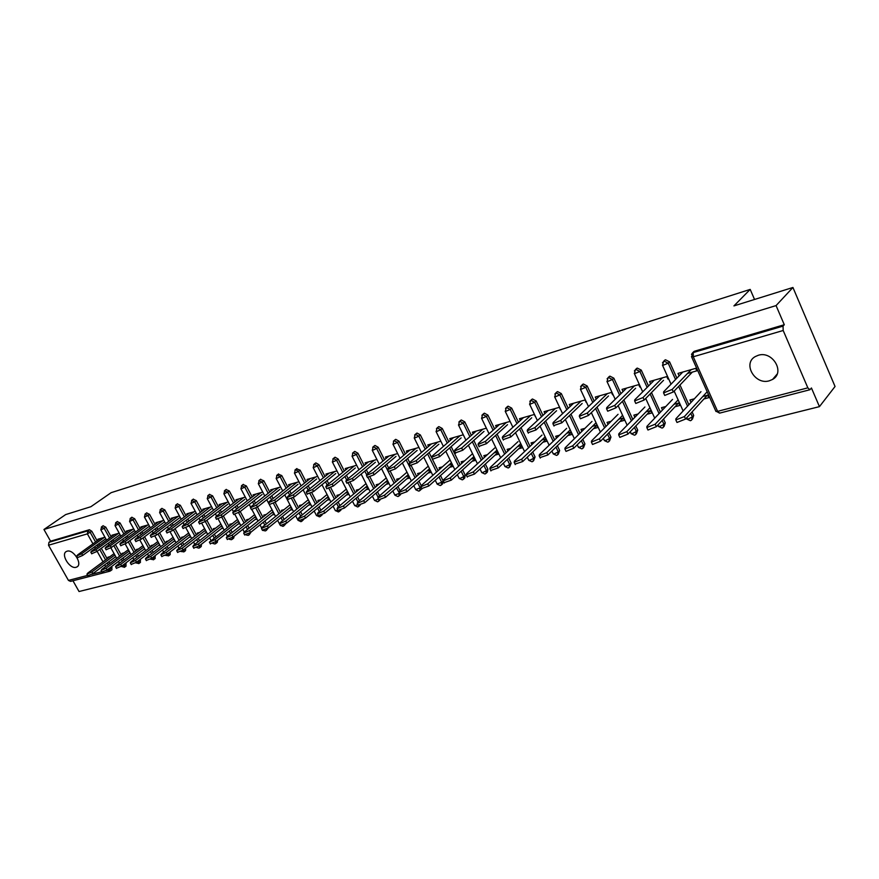 <?xml version="1.0" encoding="UTF-8"?>
<svg xmlns="http://www.w3.org/2000/svg" width="879" height="879" viewBox="0 0 879 879"><rect width="100%" height="100%" fill="white"/><g stroke="black" fill="none" stroke-linecap="round" stroke-linejoin="round"><path stroke-width="1.32" d="M76.132 567.274L76.869 566.988C82.89 564.285 73.375 548.925 67.068 551.199L66.397 551.474C60.376 554.199 69.804 569.449 76.132 567.274M769.356 380.794L772.586 379.42C785.518 372.465 772.509 350.479 758.258 355.292L755.281 356.577C742.315 363.532 755.061 385.365 769.356 380.794M109.633 571.262L70.529 581.393L68.441 580.404L48.521 545.233L48.96 542.299L50.564 541.189L43.95 529.488L65.661 514.589L90.911 506.7L111.15 492.669L750.194 289.411L733.932 305.903L792.935 287.477L835.05 386.485L819.448 406.636L811.438 387.991L809.911 389.738L807.845 387.848L783.189 330.493L693.267 356.775L717.616 411.35L807.845 387.848M72.957 580.766L79.044 591.523L819.448 406.636M754.545 299.464L750.194 289.411M693.07 352.38L694.575 351.193L784.288 324.725L776.069 305.584L792.935 287.477M694.575 351.193L693.234 352.567L783.046 326.109L784.288 324.725M783.046 326.109L783.189 330.493M43.95 529.488L776.069 305.584M679.093 375.86L677.995 373.41L695.718 368.345L696.827 370.839L687.477 373.498M702.826 396.506L707.694 395.187L708.804 397.671L703.925 398.978M694.41 398.78L689.949 399.989L691.037 402.417M125.708 563.043L126.071 566.076L124.686 567.131M103.019 525.796L105.788 527.169L111.172 536.86M112.842 539.86L113.699 541.409M115.413 544.497L121.225 554.979M122.939 558.066L123.939 559.868M50.564 541.189L89.416 529.729L91.823 531.268L97.151 540.827M98.8 543.771L99.613 545.233M101.305 548.265L107.15 558.736M108.831 561.769L109.787 563.483M111.523 566.592L111.985 569.735L110.589 570.79M119.203 533.146L111.897 535.234L112.336 536.014M129.158 553.429L130.257 553.122M124.082 552.847L121.983 553.418L122.379 554.122M129.323 551.43L128.213 551.737M155.001 555.737L155.154 558.517L153.781 559.56M131.762 517.324L134.641 518.709L140.124 528.675M141.838 531.795L142.794 533.531M144.563 536.75L150.309 547.21M152.078 550.43L153.177 552.43M148.65 524.73L140.882 526.95L141.332 527.785M158.561 545.529L159.846 545.178M153.287 544.958L151.1 545.551L151.507 546.298M158.901 543.442L157.605 543.793M185.601 548.144L185.535 550.617L184.183 551.671M161.802 508.48L164.78 509.864L170.361 520.115M172.141 523.39L173.185 525.312M175.02 528.675L180.689 539.102M182.513 542.464L183.722 544.683M179.415 515.94L171.141 518.302L171.625 519.181M189.271 537.267L190.765 536.871M183.799 536.717L181.492 537.344L181.931 538.146M189.798 535.102L188.315 535.498M217.607 540.255L217.278 542.365L215.959 543.409M193.193 499.228L196.303 500.623L201.983 511.193M203.818 514.6L204.972 516.753M206.873 520.28L212.443 530.63M214.333 534.157L215.652 536.608M211.597 506.733L202.796 509.249L203.302 510.194M221.387 528.642L223.09 528.18M215.696 528.103L213.278 528.751L213.74 529.619M222.123 526.367L220.409 526.829M251.031 532.092L249.207 534.773M226.046 489.559L229.287 490.954L235.078 501.843M236.978 505.425L238.253 507.831M240.22 511.534L245.67 521.774M247.636 525.466L249.087 528.202M245.307 497.096L235.913 499.788L236.451 500.788M255.009 519.61L256.943 519.082M249.076 519.082L246.538 519.775L247.032 520.698M255.965 517.226L254.02 517.753M285.906 523.653L284.038 525.708M260.47 479.418L263.843 480.813L269.754 492.064M271.732 495.822L273.138 498.514M275.171 502.392L280.489 512.512M282.533 516.391L284.126 519.434M280.632 486.999L270.622 489.867L271.193 490.943M290.235 510.139L292.421 509.556M284.049 509.633L281.379 510.358L281.906 511.358M291.432 507.644L289.235 508.238M322.241 514.742L320.571 516.215M296.575 468.793L300.102 470.188L306.123 481.813M308.177 485.768L309.738 488.79M311.781 492.712L317 502.799M319.121 506.886L320.89 510.281M317.704 476.407L307.024 479.451L307.628 480.615M327.186 500.217L329.658 499.547M320.736 499.722L317.923 500.481L318.484 501.579M328.647 497.591L326.175 498.261M360.082 505.238L358.918 506.227M334.47 457.64L335.108 457.245L338.173 459.014L344.326 471.056M346.458 475.242L348.194 478.637M350.15 482.45L355.347 492.614M357.555 496.932L359.5 500.744M356.665 465.266L345.26 468.529L345.897 469.782M365.994 489.779L368.762 489.043M359.258 489.317L356.292 490.119L356.896 491.306M367.741 487.032L364.972 487.779M400.527 494.635L399.242 495.734M374.322 445.917L375.025 445.466L378.201 447.279L384.497 459.761M386.727 464.189L388.65 468.024M390.419 471.529L395.649 481.923M397.956 486.505L400.11 490.779M397.649 453.553L385.452 457.036L386.145 458.388M406.801 478.813L409.9 477.989M399.758 478.374L396.627 479.22L397.275 480.516M408.856 475.924L405.768 476.759M443.115 480.824L442.708 483.758L441.676 484.681M416.272 433.578L417.053 433.072L420.349 434.918L426.776 447.894M429.117 452.597L431.38 457.157M432.468 459.365L438.083 470.683M440.5 475.561L443.016 480.626M440.818 441.203L427.776 444.939L428.512 446.411M449.773 467.276L453.223 466.342M442.39 466.859L439.082 467.749L439.786 469.166M452.169 464.222L448.729 465.145M485.351 464.068L487.889 469.265L487.351 472.144L486.406 473.023M460.486 420.58L461.354 419.997L464.782 421.887L471.364 435.391M473.814 440.412L482.813 458.86M486.362 428.183L472.397 432.182L473.177 433.797M495.086 455.102L498.909 454.069M487.34 454.718L483.835 455.663L484.593 457.223M497.844 451.883L494.02 452.916M532.707 451.993L535.069 456.926L533.619 460.706M507.15 406.867L508.128 406.197L511.688 408.131L518.445 422.228M521.027 427.612L530.026 446.4M535.443 416.745L534.366 414.47L519.489 418.712L520.346 420.492M541.849 439.994L545.98 438.874L547.046 441.137L542.914 442.247M534.784 441.906L531.07 442.906L531.894 444.631M582.777 439.302L584.931 443.884L583.535 447.675M556.484 392.397L557.583 391.605L561.296 393.583L568.219 408.328M570.954 414.13L579.942 433.27M586.128 402.329L585.029 399.978L569.295 404.483L570.218 406.45M592.413 426.326L596.775 425.15L597.863 427.48L593.501 428.655M584.942 428.348L580.997 429.413L581.909 431.336M635.814 425.952L637.714 430.084L636.374 433.852M608.707 377.08L609.949 376.157L613.828 378.168L620.948 393.649M623.848 399.945L632.803 419.404M639.835 387.057L638.725 384.628L622.035 389.397L623.046 391.594M644.9 406.988L618.86 433.732L618.695 434.918L626.87 431.622L628.002 434.061L650.592 410.614L651.691 413.02L647.087 414.251M638.066 413.998L633.869 415.13L634.858 417.283M650.592 410.614L645.988 411.855M692.103 411.91L693.685 415.448L692.421 419.184M664.095 360.851L665.502 359.775L669.556 361.829L676.896 378.135M679.983 385.002L688.872 404.758M673.973 404.296L678.72 403.021L679.819 405.461L675.083 406.735M665.821 406.505L661.491 407.669L662.535 409.955M667.897 379.069L666.787 376.608L649.603 381.519L650.647 383.837M663.535 419.019L665.293 422.876L663.986 426.634M635.989 369.081L637.308 368.092L641.274 370.125L648.504 386.002M651.493 392.572L660.415 412.185M618.816 419.206L623.288 417.986L624.387 420.349L619.904 421.557M611.114 421.283L607.059 422.381L608.004 424.414M612.586 394.803L611.487 392.419L595.281 397.055L596.248 399.121M608.905 432.71L610.949 437.083L609.576 440.873M582.217 384.848L583.381 384.002L587.172 385.991L594.204 401.088M597.006 407.131L605.994 426.425M566.768 433.259L571.02 432.116L572.097 434.402L567.856 435.544M559.505 435.226L555.682 436.259L556.55 438.072M560.428 409.636L559.341 407.329L544.046 411.702L544.925 413.569M557.385 445.73L559.648 450.498L558.231 454.289M531.465 399.736L532.498 399.011L536.135 400.956L542.98 415.371M545.628 420.953L554.627 439.918M518.676 448.762L522.697 447.675M510.732 448.4L507.128 449.367L507.919 451.015M521.632 445.455L517.599 446.543M510.084 421.404L495.613 425.546L496.437 427.238M508.699 458.102L511.149 463.178L509.688 466.947M483.494 413.822L484.417 413.196L487.911 415.097L494.58 428.897M497.096 434.094L506.095 452.707M472.122 461.266L475.759 460.288M464.562 460.871L461.156 461.794L461.893 463.277M474.704 458.135L471.067 459.113M463.288 434.786L449.784 438.643L450.542 440.192M462.629 469.88L465.233 475.187L464.727 478.033L463.749 478.934M438.083 427.161L438.907 426.623L442.269 428.491L448.773 441.719M451.169 446.587L460.146 464.848M428.007 473.122L431.27 472.243M420.799 472.693L417.58 473.561L418.25 474.913M430.227 470.144L426.963 471.023M418.953 447.455L406.34 451.059L407.043 452.476M421.832 488.702L420.184 490.284M395.023 439.819L395.759 439.346L399 441.181L405.362 453.905M407.636 458.464L409.68 462.541M411.284 465.76L416.591 476.374M418.953 481.099L421.217 485.637M386.145 484.373L389.067 483.582M379.245 483.922L376.201 484.736L376.827 485.977M388.035 481.549L385.112 482.329M376.893 459.486L365.104 462.848L365.763 464.156M354.149 451.85L354.808 451.432L357.929 453.223L364.159 465.485M366.334 469.782L368.158 473.385M370.037 477.088L375.245 487.329M377.498 491.779L379.541 495.811M346.348 495.064L348.963 494.361M339.755 494.591L336.866 495.371L337.459 496.503M347.941 492.372L345.337 493.086M336.943 470.902L325.911 474.056L326.527 475.264M340.953 510.073L339.503 511.281M315.286 463.288L315.891 462.914L318.901 464.672L324.988 476.506M327.087 480.571L328.724 483.769M330.735 487.658L335.932 497.767M338.096 501.964L339.953 505.568M308.485 505.238L310.814 504.612M302.167 504.744L299.431 505.48L299.981 506.524M309.804 502.678L307.485 503.304M298.948 481.769L288.609 484.725L289.191 485.834M303.881 519.258L302.079 521.016M278.302 474.166L281.752 475.561L287.719 486.999M289.729 490.856L291.213 493.701M293.267 497.624L298.53 507.71M300.607 511.688L302.277 514.907M272.413 514.929L274.479 514.38M266.359 514.413L263.755 515.116L264.26 516.083M273.479 512.49L271.413 513.05M262.755 492.108L253.064 494.877L253.613 495.921M268.293 527.927L266.414 530.29M243.054 484.549L246.362 485.944L252.207 497.009M254.152 500.678L255.492 503.217M257.492 507.018L262.876 517.193M264.876 520.983L266.403 523.862M238 524.181L239.824 523.686M232.188 523.642L229.716 524.313L230.199 525.213M238.846 521.851L237.022 522.346M228.254 501.975L219.168 504.568L219.684 505.546M234.133 536.201L233.704 538.102L232.386 539.135M209.433 494.448L212.597 495.844L218.333 506.568M220.211 510.062L221.42 512.336M223.354 515.951L228.87 526.257M230.792 529.861L232.177 532.443M205.148 533.004L206.741 532.575M199.566 532.454L197.204 533.092L197.654 533.927M205.774 530.784L204.181 531.213M195.325 511.391L186.787 513.83L187.282 514.731M201.423 544.233L201.225 546.54L199.885 547.584M177.316 503.909L180.36 505.304L185.996 515.709M187.798 519.039L188.897 521.082M190.765 524.521L196.38 534.915M198.247 538.355L199.511 540.684M173.745 541.442L175.13 541.068M168.372 540.882L166.131 541.497L166.549 542.266M174.174 539.321L172.789 539.695M163.857 520.379L155.847 522.675L156.308 523.532M170.13 551.979L170.174 554.616L168.812 555.66M146.617 512.951L149.551 514.336L155.078 524.444M156.825 527.642L157.813 529.466M159.615 532.751L165.329 543.2M167.131 546.485L168.285 548.595M143.695 549.518L144.892 549.199M138.53 548.946L136.388 549.529L136.783 550.254M143.947 547.485L142.75 547.804M133.762 528.982L126.235 531.136L126.675 531.938M140.2 559.429L140.453 562.34L139.08 563.384M117.237 521.61L120.06 522.983L125.488 532.806M127.18 535.871L128.081 537.508M129.828 540.662L135.608 551.133M137.355 554.286L138.399 556.187M114.918 557.253L115.94 556.978M109.941 556.671L107.897 557.22L108.271 557.901M115.006 555.297L113.984 555.583M104.953 537.223L97.866 539.245L98.294 540.003M682.807 372.026L663.678 391.781L663.579 392.902L672.182 389.408L673.325 391.957L664.733 395.44L664.447 394.814M692.322 372.125L673.325 391.957M691.202 369.63L672.182 389.408M700.981 391.671L675.907 418.767L675.841 419.942L684.433 416.536L685.565 419.052L676.984 422.469L676.687 421.799M684.433 416.536L707.166 391.77M685.565 419.052L707.298 395.297M654.284 380.189L634.781 399.824L634.638 400.945L643.021 397.528L644.164 400.033L635.781 403.45L635.506 402.857M663.535 380.31L644.164 400.033M662.425 377.86L643.021 397.528M626.595 388.1L606.752 407.614L606.565 408.757L614.751 405.395L615.882 407.856L607.708 411.207L607.444 410.658M635.605 388.254L615.882 407.856M634.495 385.837L614.751 405.395M599.72 395.781L579.569 415.185L579.327 416.327L587.326 413.02L588.458 415.448L580.459 418.745L580.217 418.217M608.488 395.968L588.458 415.448M607.389 393.594L587.326 413.02M573.613 403.252L553.177 422.524L552.902 423.678L560.703 420.437L561.835 422.821L553.792 425.557M582.151 403.461L561.835 422.821M581.063 401.121L560.703 420.437M548.243 410.504L527.554 429.655L527.235 430.82L534.861 427.623L535.981 429.974L528.125 432.688M556.572 410.735L535.981 429.974M555.484 408.427L534.861 427.623M672.523 399.44L646.944 426.359L646.834 427.546L655.207 424.194L656.338 426.678L647.966 430.029L647.68 429.391M655.207 424.194L678.138 399.89M656.338 426.678L678.522 403.065M628.002 434.061L619.827 437.357L619.552 436.764M626.87 431.622L649.966 407.746M618.058 414.306L591.6 440.873L591.402 442.071L599.379 438.83L600.5 441.236L592.523 444.477L592.259 443.906M599.379 438.83L622.607 415.36M600.5 441.236L623.332 418.074M591.996 421.426L565.142 447.807L564.9 449.015L572.701 445.829L573.811 448.191L566.01 451.377L565.768 450.85M572.701 445.829L596.05 422.744M573.811 448.191L596.852 425.326M566.647 428.337L539.453 454.553L539.157 455.761L546.782 452.63L547.892 454.948L540.036 457.585M546.782 452.63L570.229 429.908M547.892 454.948L571.13 432.358M523.576 417.547L502.656 436.588L502.294 437.753L509.765 434.611L510.875 436.918L503.195 439.61M531.707 417.8L510.875 436.918M530.619 415.536L509.765 434.611M542.013 435.061L514.49 461.09L514.16 462.31L521.61 459.223L522.719 461.519L515.028 464.123M521.61 459.223L545.145 436.852M522.719 461.519L546.123 439.181M499.602 424.403L478.462 443.324L478.066 444.488L485.373 441.401L486.472 443.675L478.967 446.334M507.524 424.678L486.472 443.675M506.447 422.447L485.373 441.401M518.039 441.61L490.218 467.463L489.856 468.683L497.151 465.639L498.25 467.903L490.735 470.485M497.151 465.639L520.753 443.609M498.25 467.903L521.807 445.818M476.275 431.073L454.937 449.861L454.498 451.037L461.662 447.993L462.761 450.235L455.41 452.872M484.01 431.369L462.761 450.235M482.934 429.172L461.662 447.993M494.723 447.971L466.628 473.649L466.222 474.869L473.363 471.88L474.451 474.1L467.101 476.66M473.363 471.88L497.02 450.158M474.451 474.1L498.074 452.344M453.575 437.566L432.061 456.234L431.589 457.41L438.599 454.41L439.687 456.619L432.49 459.234M461.123 437.885L439.687 456.619M460.058 435.709L438.599 454.41M472.012 454.168L443.675 479.659L443.225 480.89L450.235 477.945L451.312 480.132L444.115 482.681M450.235 477.945L473.924 456.542M451.312 480.132L474.968 458.684M431.468 443.884L409.801 462.431L409.284 463.607L416.163 460.662L417.239 462.837L410.196 465.42M438.841 444.214L417.239 462.837M437.786 442.071L416.163 460.662M449.905 460.2L421.338 485.516L420.865 486.746L427.721 483.846L428.798 486.01L421.744 488.526M427.721 483.846L451.443 462.739M428.798 486.01L452.487 464.859M409.944 450.037L388.133 468.452L387.584 469.639L394.319 466.738L395.396 468.881L388.496 471.441M417.14 450.389L395.396 468.881M416.097 448.279L394.319 466.738M428.26 466.178L399.604 491.218L399.088 492.449L405.812 489.592L406.878 491.724L399.978 494.218M405.812 489.592L429.545 468.771M406.878 491.724L430.578 470.858M388.968 456.025L367.026 474.33L366.455 475.517L373.059 472.649L374.135 474.77L367.367 477.308M396.011 456.399L374.135 474.77M394.968 454.311L373.059 472.649M406.977 472.155L378.431 496.778L377.882 498.008L384.475 495.185L385.54 497.283L378.772 499.766M384.475 495.185L408.219 474.638M385.54 497.283L409.251 476.693M368.532 461.871L346.48 480.044L345.865 481.231L352.347 478.418L353.413 480.494L346.776 483.01M375.41 462.255L353.413 480.494M374.377 460.2L352.347 478.418M386.233 477.967L357.808 502.184L357.226 503.414L363.697 500.634L364.752 502.711L358.116 505.161M363.697 500.634L387.43 480.352M364.752 502.711L388.463 482.384M348.611 467.562L326.45 485.626L325.812 486.812L332.174 484.032L333.229 486.087L326.724 488.581M355.336 467.969L333.229 486.087M354.314 465.936L332.174 484.032M366.016 483.637L337.701 507.458L337.096 508.688L343.447 505.941L344.502 507.985L337.986 510.424M343.447 505.941L367.169 485.922M344.502 507.985L368.191 487.922M329.185 473.122L306.936 491.053L306.266 492.24L312.517 489.504L313.561 491.526L307.178 493.998M335.756 473.528L313.561 491.526M334.734 471.529L312.517 489.504M346.293 489.153L318.11 512.589L317.473 513.83L323.714 511.128L324.758 513.138L318.363 515.544M323.714 511.128L347.414 491.339M324.758 513.138L348.436 493.317M310.232 478.539L287.905 496.349L287.202 497.536L293.344 494.833L294.388 496.833L288.114 499.283M316.671 478.956L294.388 496.833M315.649 476.989L293.344 494.833M327.054 494.525L299.003 517.599L298.333 518.841L304.475 516.171L305.507 518.16L299.234 520.544M304.475 516.171L328.142 496.624M305.507 518.16L329.153 498.58M291.74 483.824L269.337 501.513L268.611 502.7L274.644 500.041L275.687 502.008L269.523 504.436M298.036 484.263L275.687 502.008M297.025 482.318L274.644 500.041M308.287 499.755L280.368 522.489L279.676 523.719L285.697 521.093L286.73 523.049L280.566 525.422M285.697 521.093L309.342 501.788M286.73 523.049L310.342 503.711M273.688 488.988L251.229 506.557L250.471 507.743L256.404 505.117L257.437 507.062L251.383 509.468M279.852 489.427L257.437 507.062M278.852 487.515L256.404 505.117M289.971 504.865L262.195 527.257L261.47 528.488L267.392 525.895L268.414 527.829L262.36 530.18M267.392 525.895L290.993 506.809M268.414 527.829L291.993 508.721M256.064 494.02L233.55 511.468L232.77 512.666L238.605 510.062L239.637 511.996L233.682 514.369M262.096 494.481L239.637 511.996M261.107 492.581L238.605 510.062M272.083 509.842L244.439 531.905L243.692 533.146L249.515 530.575L250.537 532.487L244.582 534.817M249.515 530.575L273.072 511.721M250.537 532.487L274.072 513.6M238.846 498.942L216.3 516.27L215.498 517.467L221.233 514.896L222.255 516.797L216.399 519.159M244.758 499.415L222.255 516.797M243.769 497.536L221.233 514.896M254.624 514.698L227.123 536.454L226.342 537.684L232.078 535.157L233.078 537.036L227.232 539.354M232.078 535.157L255.58 516.511M233.078 537.036L256.569 518.368M222.035 503.755L199.456 520.961L198.621 522.148L204.269 519.621L205.279 521.5L199.533 523.829M227.826 504.227L205.279 521.5L210.861 531.861M226.848 502.381L204.269 519.621M215.465 543.705L216.036 541.486L210.29 543.771M237.561 519.434L209.4 542.123L215.036 539.618L238.495 521.181M215.036 539.618L216.036 541.486L239.473 523.016M205.598 508.447L182.997 525.543L182.14 526.73L187.699 524.236L188.71 526.082L183.052 528.4M211.279 508.93L188.71 526.082M210.301 507.106L187.699 524.236M220.893 524.06L193.666 545.222L192.842 546.452L198.401 543.98L199.39 545.826L193.732 548.089M198.401 543.98L221.794 525.752M199.39 545.826L222.761 527.565M189.545 513.039L166.911 530.015L166.043 531.202L171.515 528.74L172.515 530.564L166.944 532.861M195.105 513.534L172.515 530.564M194.138 511.732L171.515 528.74M204.598 528.587L177.525 549.463L176.679 550.693L182.14 548.243L183.129 550.067L177.558 552.32M182.14 548.243L205.477 530.213M183.129 550.067L206.433 532.004M173.833 517.533L151.199 534.388L150.309 535.575L155.693 533.135L156.693 534.948L151.21 537.212M179.294 518.028L156.693 534.948M178.327 516.248L155.693 533.135M188.666 532.993L161.736 553.594L160.868 554.825L166.252 552.419L167.241 554.209L161.758 556.44M166.252 552.419L189.512 534.575M167.241 554.209L190.479 536.344M158.484 521.917L135.838 538.662L134.926 539.849L140.233 537.443L141.222 539.234L135.827 541.475M163.835 522.423L141.222 539.234M162.879 520.665L140.233 537.443M173.086 537.311L146.31 557.649L145.42 558.868L150.716 556.484L151.693 558.264L146.299 560.472M150.716 556.484L173.921 538.838M151.693 558.264L174.866 540.585M143.464 526.213L120.819 542.848L119.885 544.024L125.115 541.651L126.093 543.409L120.786 545.639M148.716 526.73L126.093 543.409M147.76 524.983L125.115 541.651M157.846 541.53L131.213 561.604L130.312 562.824L135.531 560.472L136.509 562.219L131.191 564.417M135.531 560.472L158.659 543.002M136.509 562.219L159.604 544.727M128.763 530.411L106.128 546.936L105.172 548.111L110.336 545.76L111.303 547.507L106.073 549.716M133.916 530.938L111.303 547.507M132.971 529.213L110.336 545.76M142.936 545.65L116.457 565.472L115.534 566.691L120.676 564.362L121.643 566.098L116.413 568.274M120.676 564.362L143.727 547.079M121.643 566.098L144.672 548.782M114.38 534.531L91.757 550.935L90.79 552.111L95.866 549.793L96.833 551.518L91.68 553.704M119.445 535.047L96.833 551.518M118.5 533.355L95.866 549.793M128.356 549.672L102.019 569.262L101.074 570.482L106.15 568.175L107.106 569.889L101.953 572.042M106.15 568.175L129.114 551.067M107.106 569.889L130.059 552.748M100.305 538.552L77.693 554.847L76.704 556.022L81.725 553.726L82.681 555.429L77.594 557.594M105.271 539.08L82.681 555.429M104.337 537.399L81.725 553.726M114.072 553.616L87.889 572.965L86.922 574.185L91.932 571.899L92.877 573.602L87.801 575.734M91.932 571.899L114.819 554.968M92.877 573.602L115.753 556.638M693.981 351.446L692.641 352.82L693.234 352.567L693.267 356.775L691.476 356.588M691.487 354.391L692.641 352.82L691.652 356.984L715.967 411.482L717.616 411.35L719.725 413.108L809.779 389.771M68.441 580.404L87.614 575.404M91.801 574.317L101.766 571.724M106.018 570.614L107.677 570.185L107.392 569.68M105.645 566.559L104.689 564.834M102.997 561.802L97.119 551.298M95.426 548.265L94.602 546.804M92.954 543.848L87.384 533.872L48.521 545.233M48.96 542.299L87.812 530.861L89.416 529.729M91.823 531.268L87.384 533.872L87.812 530.861L90.218 532.41L95.558 541.969M109.776 571.218L110.413 570.91L107.677 570.185L112.062 567.559M669.556 361.829L668.194 363.192L675.544 379.519M678.643 386.408L687.554 406.186M690.784 413.35L692.377 416.888L693.685 415.448M719.604 413.141L715.77 411.031M690.498 420.689L691.553 420.14L692.377 416.888L688.378 418.964L686.62 418.668M664.942 360.016L663.579 361.368L662.601 365.488L668.194 363.192L664.139 361.137L662.502 362.763M641.274 370.125L639.879 371.476L647.131 387.386M650.13 393.957L659.074 413.602M662.195 420.448L663.953 424.304L665.293 422.876M613.828 378.168L612.41 379.519L619.552 395.023M622.453 401.329L631.43 420.81M634.451 427.37L636.352 431.501L637.714 430.084M587.172 385.991L585.744 387.331L592.787 402.461M595.599 408.504L604.598 427.831M607.521 434.116L609.565 438.5L610.949 437.083M561.296 393.583L559.835 394.913L566.79 409.68M569.515 415.492L578.525 434.655M581.371 440.698L583.524 445.29L584.931 443.884M536.135 400.956L534.674 402.285L541.519 416.723M544.178 422.316L553.199 441.302M555.957 447.114L558.231 451.894L559.648 450.498M511.688 408.131L510.205 409.449L516.973 423.568M519.555 428.952L528.576 447.774M531.257 453.366L533.63 458.311L535.069 456.926M487.911 415.097L486.406 416.415L493.097 430.227M495.613 435.435L504.623 454.069M507.238 459.475L509.699 464.562L511.149 463.178M464.782 421.887L463.266 423.195L469.869 436.72M472.32 441.741L481.329 460.211M483.879 465.42L486.417 470.628L487.889 469.265M442.269 428.491L440.742 429.787L447.257 443.038M449.652 447.905L458.651 466.189M461.134 471.232L463.749 476.55L465.233 475.187M420.349 434.918L418.811 436.204L425.26 449.202M427.59 453.905L436.577 472.012M439.006 476.901L441.687 482.307L443.181 480.956M399 441.181L397.451 442.456L403.824 455.201M406.109 459.772L415.075 477.693M417.448 482.428L420.184 487.911L421.052 487.142M378.201 447.279L376.641 448.554L382.947 461.057M385.178 465.485L394.133 483.23M396.44 487.823L399.462 493.196M357.929 453.223L356.369 454.487L362.598 466.76M364.785 471.067L366.631 474.693M368.125 477.649L373.707 488.636M375.97 493.086L378.036 497.151M338.173 459.014L336.602 460.277L342.766 472.331M344.909 476.517L346.645 479.912M348.304 483.164L353.808 493.91M356.017 498.239L357.962 502.041M318.901 464.672L317.319 465.914L323.417 477.769M325.516 481.835L327.164 485.032M328.933 488.46L334.394 499.052M336.558 503.26L338.415 506.853M300.102 470.188L298.508 471.43L304.552 483.065M306.606 487.032L308.177 490.053M310.012 493.591L315.451 504.074M317.572 508.172L319.341 511.567M281.752 475.561L280.159 476.803L286.136 488.241M288.158 492.108L289.641 494.954M291.531 498.569L296.97 508.974M299.047 512.962L300.728 516.182M263.843 480.813L262.25 482.044L268.172 493.306M270.15 497.064L271.567 499.755M273.479 503.414L278.929 513.765M280.972 517.654L282.566 520.698M246.362 485.944L244.769 487.164L250.625 498.239M252.57 501.909L253.91 504.458M255.844 508.117L261.305 518.445M263.315 522.236L264.843 525.126M229.287 490.954L227.683 492.163L233.484 503.063M235.396 506.645L236.671 509.051M238.616 512.699L244.098 523.016M246.065 526.719L247.526 529.455M212.597 495.844L211.004 497.053L216.75 507.787M218.618 511.281L219.838 513.556M221.761 517.16L227.287 527.488M229.221 531.092L230.617 533.685M196.303 500.623L194.698 501.821L200.39 512.391M202.225 515.808L203.39 517.962M212.762 535.377L214.091 537.838M180.36 505.304L178.756 506.491L184.392 516.896M186.205 520.247L187.304 522.28M189.172 525.73L194.808 536.124M196.676 539.574L197.94 541.903M164.78 509.864L163.175 511.051L168.768 521.313M170.548 524.576L171.592 526.51M173.427 529.872L179.107 540.31M180.942 543.672L182.151 545.892M184.041 549.364L185.689 548.298M149.551 514.336L147.947 515.512L153.473 525.62M155.231 528.817L156.231 530.652M158.033 533.949L163.747 544.398M165.549 547.694L166.702 549.793M168.559 553.188L170.317 552.32M134.641 518.709L133.037 519.874L138.519 529.839M140.244 532.971L141.2 534.707M142.969 537.926L148.727 548.397M150.507 551.627L151.606 553.616M153.429 556.945L153.715 557.451L155.286 556.253M120.06 522.983L118.456 524.137L123.895 533.971M125.587 537.036L126.488 538.673M128.235 541.838L134.037 552.32M135.773 555.473L136.827 557.374M138.618 560.615L138.992 561.296L140.563 560.099M105.788 527.169L104.183 528.323L109.567 538.014M111.237 541.024L112.105 542.574M113.82 545.661L119.643 556.143M121.368 559.242L122.368 561.044M124.137 564.23L124.598 565.054L126.169 563.868M97.206 544.925L98.019 546.386M99.712 549.419L105.568 559.901M107.26 562.934L108.216 564.648M109.952 567.768L110.413 570.91M671.04 384.178L662.447 365.104M662.14 428.04L663.162 427.513L663.953 424.304L659.997 426.348L658.327 426.062M636.781 368.312L635.385 369.674L634.429 373.729L639.879 371.476L635.924 369.444L634.385 370.905M642.703 391.847L634.275 373.377M634.605 435.171L635.616 434.666L636.352 431.501L632.462 433.523L630.869 433.248M609.444 376.377L608.026 377.728L607.092 381.739L612.41 379.519L608.532 377.509L607.092 378.816M615.201 399.308L606.939 381.398M607.872 442.104L608.85 441.61L609.565 438.5L605.719 440.489L604.203 440.225M582.909 384.2L581.469 385.54L580.536 389.507L585.744 387.331L581.942 385.343L580.601 386.518M588.501 406.581L580.393 389.188M581.909 448.839L582.854 448.345L583.524 445.29L579.744 447.257L578.294 447.004M557.121 391.803L555.671 393.133L554.759 397.055L559.835 394.913L556.121 392.946L554.858 394.012M562.582 413.657L554.616 396.748M556.66 455.377L557.594 454.904L558.231 451.894L554.495 453.828L553.111 453.597M532.07 399.187L530.597 400.516L529.696 404.384L534.674 402.285L531.026 400.33L529.839 401.307M537.388 420.547L529.565 404.098M532.114 461.739L533.026 461.277L533.63 458.311L529.938 460.222L528.62 460.003M507.71 406.373L506.227 407.691L505.337 411.515L510.205 409.449L506.634 407.515L505.524 408.405M512.896 427.271L505.205 411.24M508.238 467.936L509.128 467.485L509.699 464.562L506.062 466.441L504.81 466.233M484.021 413.361L482.516 414.668L481.648 418.448L486.406 416.415L482.912 414.503L481.868 415.306M489.087 433.808L481.527 418.184M485.01 473.957L485.878 473.517L486.417 470.628L482.824 472.495L481.626 472.298M460.981 420.151L459.464 421.459L458.596 425.194L463.266 423.195L459.838 421.305L458.86 422.041M465.925 440.181L458.475 424.953M462.398 479.813L463.244 479.385L463.749 476.55L460.211 478.385L459.058 478.198M438.544 426.765L437.017 428.062L436.16 431.754L440.742 429.787L437.379 427.919L436.456 428.589M443.39 446.4L436.05 431.523M440.368 485.527L441.214 485.109L441.687 482.307L437.083 483.944M416.712 433.215L415.163 434.501L414.317 438.149L418.811 436.204L415.503 434.358L414.646 434.984M421.437 452.465L414.218 437.929M418.92 491.086L419.744 490.669L420.184 487.911L415.679 489.537M395.44 439.489L393.891 440.764L393.045 444.367L397.451 442.456L394.21 440.632L393.396 441.203M400.066 458.377L392.946 444.159M398.011 496.503L398.824 496.097L399.242 493.383L394.825 494.987M374.718 445.598L373.157 446.862L372.322 450.433L376.641 448.554L373.465 446.741L372.696 447.268M379.245 464.145L372.235 450.235M378.069 501.535L379.157 500.151M372.388 496.163L374.597 500.514L378.399 499.041M354.512 451.553L352.94 452.817L352.127 456.344L356.369 454.487L353.248 452.696L352.512 453.19M358.951 469.771L352.039 456.157M377.509 501.821L374.487 500.305M358.203 506.689L359.236 505.469M352.479 501.228L354.764 505.689L357.852 504.645M334.822 457.366L333.251 458.618L332.438 462.101L336.602 460.277L333.526 458.497L332.844 458.959M339.173 475.253L332.35 461.925M357.643 506.974L354.666 505.48M338.822 511.71L339.821 510.512M333.075 506.172L335.426 510.732L337.789 510.051M315.616 463.024L314.034 464.277L313.232 467.727L317.319 465.914L314.308 464.156L313.66 464.584M319.879 480.615L313.144 467.562M339.162 511.578L338.393 511.963L335.328 510.534M319.912 516.621L320.89 515.347M314.144 511.007L316.55 515.643L318.22 515.27M296.882 468.551L295.289 469.793L294.498 473.21L298.508 471.43L295.553 469.683L294.937 470.089M301.068 485.845L294.421 473.045M320.231 516.489L319.484 516.863L316.451 515.468M301.464 521.401L302.409 520.027M295.663 515.742L298.124 520.456L299.113 520.324M278.588 473.946L277.006 475.176L276.215 478.55L280.159 476.803L277.259 475.067L276.665 475.451M282.697 490.965L276.138 478.407M300.893 521.686L298.036 520.28M283.445 526.071L284.356 524.565M260.744 479.209L259.151 480.428L258.371 483.769L262.25 482.044L258.833 480.681M264.777 495.954L258.294 483.637M265.854 530.641L266.711 528.971M243.318 484.351L241.714 485.56L240.945 488.867L244.769 487.164L241.417 485.801M247.274 500.832L240.879 488.735M248.669 535.091L249.449 533.256M226.299 489.372L224.694 490.581L223.925 493.844L227.683 492.163L224.42 490.801M230.188 505.601L223.859 493.723M231.869 539.442L232.561 537.421M209.663 494.273L208.059 495.47L207.301 498.712L211.004 497.053L207.796 495.679M213.487 510.259L207.235 498.591M193.413 499.063L191.809 500.261L191.051 503.469L194.698 501.821L191.556 500.448M197.171 514.819L190.996 503.348M199.423 547.859L199.863 545.463M177.525 503.755L175.921 504.942L175.174 508.106L178.756 506.491L175.69 505.117M181.228 519.28L175.119 508.007M183.733 551.935L184.118 549.518L182.535 550.496M162 508.337L160.396 509.512L159.648 512.655L163.175 511.051L160.165 509.677M165.637 523.642L159.593 512.545M168.383 555.913L168.746 553.528L166.186 554.924M146.804 512.809L145.2 513.984L144.464 517.094L147.947 515.512L144.991 514.138M150.386 527.905L144.409 516.995M153.375 559.802L153.715 557.451L150.617 559M131.949 517.193L130.345 518.357L129.609 521.445L133.037 519.874L130.136 518.511M135.465 532.081L129.554 521.346M138.673 563.615L138.992 561.296L135.641 562.824L138.893 563.527M117.412 521.489L115.808 522.642L115.072 525.686L118.456 524.137L115.61 522.774M120.873 536.168L115.028 525.598M124.302 567.34L124.598 565.054L121.214 566.461M103.184 525.686L101.579 526.829L100.854 529.85L104.183 528.323L101.393 526.961M106.59 540.178L100.799 529.762M77.539 566.505L76.869 566.988M777.113 374.124L772.586 379.42M674.16 391.089L683.137 410.954M686.389 418.162L686.807 419.085L690.378 420.722M645.713 398.451L654.723 418.173M657.866 425.051L658.514 426.469L662.019 428.073M618.124 405.637L627.156 425.205M630.199 431.787L631.045 433.633L634.484 435.204M591.336 412.647L600.39 432.05M603.335 438.368L604.367 440.588L607.752 442.137M565.329 419.492L574.394 438.72M577.25 444.785L578.459 447.345L581.777 448.872M540.058 426.161L549.133 445.224M551.902 451.059L553.265 453.916L556.539 455.41M515.501 432.677L524.565 451.564M527.268 457.179L528.773 460.31L531.993 461.772M491.625 439.028L500.689 457.739M503.315 463.156L504.942 466.518L508.117 467.969M468.397 445.235L477.451 463.749M480.011 468.99L481.758 472.572L484.878 473.99M445.796 451.279L454.839 469.628M457.333 474.682L459.19 478.451L462.266 479.846M423.788 457.19L432.82 475.352M435.248 480.242L437.215 484.186L440.247 485.56M402.362 462.958L411.372 480.934M413.745 485.68L415.8 489.768L418.789 491.119M381.497 468.584L390.474 486.384M392.803 490.987L394.935 495.207L397.89 496.536M379.937 500.085L378.827 501.052M377.64 501.788L378.431 501.393M361.148 474.078L370.114 491.702M357.764 506.941L358.555 506.546M341.327 479.451L350.26 496.888M321.989 484.703L330.9 501.953M303.134 489.823L312.001 506.908M301.025 521.643L301.772 521.28M284.73 494.833L293.575 511.743M283.005 526.312L283.741 525.961M266.766 499.722L275.577 516.467M277.621 520.357L280.137 525.137L282.873 526.356M265.414 530.872L266.139 530.52M249.229 504.513L250.603 507.117M251.976 509.71L258.008 521.082M260.019 524.884L261.579 527.829M263.173 530.433L265.282 530.916M248.23 535.333L248.933 534.981M232.1 509.194L233.385 511.611M234.902 514.457L240.846 525.598M242.813 529.301L244.274 532.048M246.021 534.893L248.098 535.366M231.43 539.684L232.133 539.343M215.366 513.765L216.597 516.05M218.19 519.028L224.079 530.015M226.013 533.63L227.408 536.223M229.199 539.212L231.309 539.717M215.025 543.936L215.718 543.607M199.017 518.247L200.181 520.401M201.84 523.466L207.686 534.322M209.598 537.86L210.927 540.321M212.74 543.409L214.894 543.98M198.973 548.1L199.665 547.771M183.041 522.631L184.15 524.675M185.843 527.785L191.677 538.541M193.545 542.002L194.808 544.332M196.632 547.496L198.841 548.133M180.876 551.474L183.964 551.836M167.417 526.917L168.471 528.85M170.185 531.993L176.009 542.673M177.855 546.046L179.063 548.276M165.461 555.352L168.603 555.825M152.144 531.114L153.144 532.938M154.869 536.102L160.692 546.716M162.505 550.023L163.659 552.133M150.386 559.143L153.583 559.714M137.201 535.223L138.157 536.959M139.882 540.102L145.705 550.672M147.485 553.902L148.595 555.913M122.577 539.245L123.489 540.882M125.214 544.013L131.048 554.55M132.795 557.715L133.85 559.615M121.192 566.417L124.499 567.263M108.271 543.189L109.139 544.738M110.853 547.826L116.698 558.341M118.423 561.439L119.423 563.241M663.579 392.902L664.733 395.44M676.984 422.469L675.841 419.942M634.638 400.945L635.781 403.45M606.565 408.757L607.708 411.207M579.327 416.327L580.459 418.745M552.902 423.678L554.023 426.051M527.235 430.82L528.345 433.16M647.966 430.029L646.834 427.546M619.827 437.357L618.695 434.918M592.523 444.477L591.402 442.071M566.01 451.377L564.9 449.015M540.266 458.08L539.157 455.761M502.294 437.753L503.403 440.049M515.259 464.595L514.16 462.31M478.066 444.488L479.165 446.752M490.943 470.935L489.856 468.683M454.498 451.037L455.597 453.278M467.309 477.088L466.222 474.869M431.589 457.41L432.677 459.607M444.313 483.076L443.225 480.89M409.284 463.607L410.372 465.782M421.942 488.911L420.865 486.746M387.584 469.639L388.661 471.781M400.154 494.58L399.088 492.449M366.455 475.517L367.521 477.627M378.948 500.107L377.882 498.008M345.865 481.231L346.93 483.318M358.28 505.48L357.226 503.414M325.812 486.812L326.867 488.856M338.14 510.732L337.096 508.688M306.266 492.24L307.309 494.262M318.517 515.841L317.473 513.83M287.202 497.536L288.246 499.536M299.376 520.818L298.333 518.841M268.611 502.7L269.644 504.678M280.709 525.686L279.676 523.719M250.471 507.743L251.504 509.688M262.491 530.422L261.47 528.488M232.77 512.666L233.803 514.589M244.714 535.047L243.692 533.146M215.498 517.467L216.509 519.357M227.353 539.574L226.342 537.684M198.621 522.148L199.632 524.027M210.4 543.98L209.4 542.123M182.14 526.73L183.151 528.587M193.841 548.298L192.842 546.452M166.043 531.202L167.043 533.037M177.668 552.506L176.679 550.693M150.309 535.575L151.298 537.388M161.857 556.616L160.868 554.825M134.926 539.849L135.915 541.64M146.397 560.648L145.42 558.868M119.885 544.024L120.862 545.793M131.279 564.582L130.312 562.824M105.172 548.111L106.15 549.858M116.5 568.427L115.534 566.691M90.79 552.111L91.757 553.836M102.03 572.185L101.074 570.482M76.704 556.022L77.671 557.726M87.878 575.877L86.922 574.185"/></g></svg>
